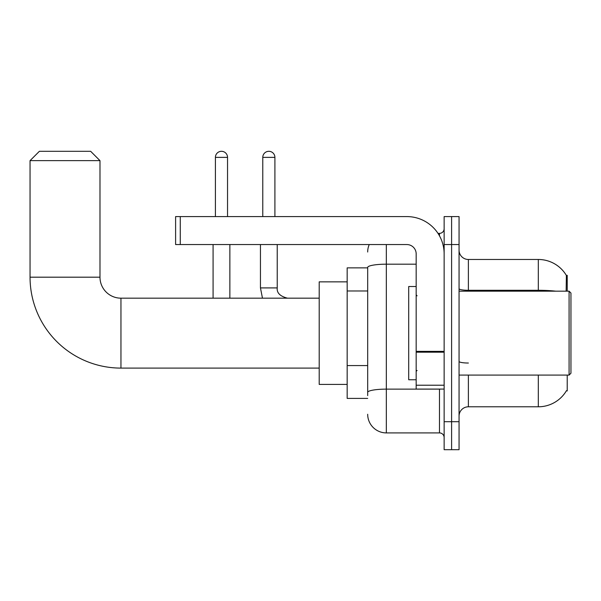 <?xml version="1.0" encoding="UTF-8"?>
<svg xmlns="http://www.w3.org/2000/svg" width="601" height="601" viewBox="0 0 601 601"><rect width="100%" height="100%" fill="white"/><g stroke="black" fill="none" stroke-linecap="round" stroke-linejoin="round"><path stroke-width="0.9" d="M567.224 291.177L567.224 275.326L566.375 275.438A32.634 32.634 0 0 0 538.316 259.474A32.634 32.634 0 0 1 566.3 275.326A32.634 32.634 0 0 0 538.316 259.474L468.382 259.474A9.323 9.323 0 0 1 459.059 250.151A9.323 9.323 0 0 0 468.382 259.474L468.382 291.177M567.224 375.092L567.224 390.943L566.465 390.665A32.634 32.634 0 0 1 538.316 406.794A32.634 32.634 0 0 0 566.3 390.943M367.684 267.866L347.168 267.866L347.168 398.403L367.684 398.403M459.059 416.117A9.323 9.323 0 0 1 468.382 406.794L538.316 406.794L538.316 375.092M451.599 421.714L451.599 449.691L459.059 449.691L459.059 421.714L451.599 421.714L451.599 449.691L444.139 449.691L444.139 421.714L451.599 421.714L451.599 244.554L451.599 421.714M444.139 421.714L444.139 216.585L451.599 216.585L451.599 244.554L451.599 216.585L459.059 216.585L459.059 421.714M566.15 291.177L566.375 275.438A32.634 32.634 0 0 0 538.316 259.474L538.316 290.291L468.382 290.291A9.323 1.623 0 0 1 459.059 288.675M367.684 395.608L367.684 267.422A18.646 3.238 180 0 1 386.33 264.185L416.17 264.185M386.33 244.554L386.33 432.908L439.481 432.908L439.481 389.08M437.994 233.368L439.481 233.368A4.665 4.665 0 0 0 444.139 228.703M444.139 437.566A4.665 4.665 0 0 0 439.481 432.908M367.684 252.014A18.646 18.646 0 0 1 369.239 244.554M386.33 432.908A18.646 18.646 0 0 1 367.684 414.254M319.199 368.097L120.959 368.097A90.909 90.909 0 0 1 30.05 277.189L30.05 160.64L39.373 151.309L90.661 151.309L99.984 160.64L30.05 160.64M120.959 368.097L120.959 298.171A20.982 20.982 0 0 1 99.984 277.189L99.984 160.64M347.168 281.854L319.199 281.854L319.199 384.415L347.168 384.415M215.413 216.585L215.413 157.372A6.063 6.063 0 0 1 221.476 151.309A6.063 6.063 0 0 1 227.539 157.372L227.539 216.585M229.867 298.171L229.867 244.554M213.085 298.171L213.085 244.554M262.78 216.585L262.78 157.372A6.063 6.063 0 0 1 268.842 151.309A6.063 6.063 0 0 1 274.905 157.372L274.905 216.585M260.451 244.554L260.451 287.909L277.234 287.909L277.234 244.554M444.139 389.08L416.17 389.08L416.17 351.375L444.139 351.375M444.139 253.877A37.3 37.3 0 0 0 406.839 216.585L180.262 216.585L180.262 244.554L406.839 244.554A9.323 9.323 0 0 1 416.17 253.877L416.17 351.375M180.262 244.554L175.605 244.554L175.605 216.585L180.262 216.585M569.087 291.177L570.95 293.04L570.95 373.229L569.087 375.092L569.087 291.177L459.059 291.177M416.17 286.512L408.71 286.512L408.71 379.757L416.17 379.757M367.684 290.982L347.168 290.982M367.684 365.573L347.168 365.573M468.382 375.092L468.382 406.794M555.797 291.177A32.634 5.664 180 0 0 538.316 290.291L538.316 291.177M459.059 244.554L444.139 244.554M468.382 363.027A9.323 1.623 -0 0 1 459.059 361.404M441.096 389.08A4.665 0.811 0 0 1 439.481 389.132L386.33 389.132A18.646 3.238 180 0 0 367.684 392.37M439.481 235.825L439.481 233.368M30.05 277.189L99.984 277.189M215.413 157.372L227.539 157.372M262.78 157.372L274.905 157.372M444.139 352.186L416.17 352.186M416.17 385.226L444.139 385.226M319.199 298.171L120.959 298.171M260.451 287.909L262.472 298.171M277.234 287.909C276.67 292.89 280.089 296.308 287.496 298.171C280.089 296.308 276.67 292.89 277.234 287.909C276.67 292.89 280.089 296.308 287.496 298.171M459.059 375.092L569.087 375.092M417.102 295.835L416.17 294.903M417.102 370.434L416.17 371.365"/></g></svg>
